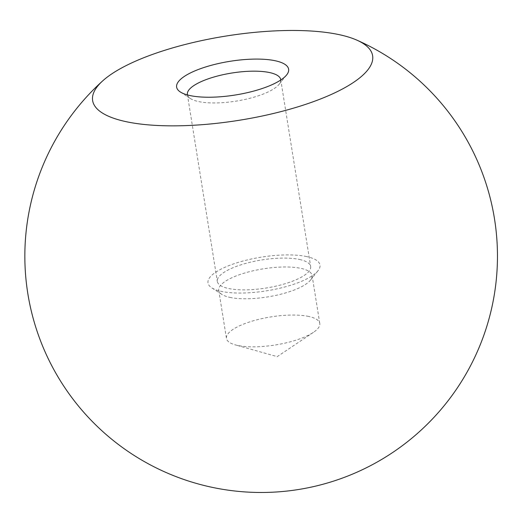 <?xml version="1.0" encoding="UTF-8"?>
<svg xmlns="http://www.w3.org/2000/svg" width="523" height="523" viewBox="0 0 523 523"><rect width="100%" height="100%" fill="white"/><g stroke="black" fill="none" stroke-linecap="round" stroke-linejoin="round"><path stroke-width="0.39" stroke-dasharray="2.62 1.96" d="M308.714 316.461A47.26 14.213 -9.1 0 0 255.95 320.069A47.26 14.213 -9.1 0 0 226.452 338.42A47.26 14.213 -9.1 0 0 235.252 344.866A47.26 14.213 -9.1 0 0 237.514 345.428A47.26 14.213 -9.1 0 0 313.434 332.347A47.26 14.213 -9.1 0 0 319.782 323.469A47.26 14.213 -9.1 0 0 308.714 316.461M229.819 297.365A47.26 14.213 -9.1 0 0 275.425 295.469A47.26 14.213 -9.1 0 0 310.407 280.21A47.26 14.213 -9.1 0 0 312.081 275.405A47.26 14.213 -9.1 0 0 301.019 268.397A47.26 14.213 -9.1 0 0 248.248 272.006A47.26 14.213 -9.1 0 0 218.751 290.35A47.26 14.213 -9.1 0 0 221.844 294.397A47.26 14.213 -9.1 0 0 229.819 297.365M187.476 94.951A47.26 14.213 -9.1 0 0 190.477 98.579A47.26 14.213 -9.1 0 0 198.452 101.54A47.26 14.213 -9.1 0 0 244.058 99.645A47.26 14.213 -9.1 0 0 279.047 84.393A47.26 14.213 -9.1 0 0 280.759 80.006M299.594 259.493A47.26 14.213 170.9 0 1 310.655 266.501A47.26 14.213 170.9 0 1 281.158 284.852A47.26 14.213 170.9 0 1 228.394 288.461A47.26 14.213 170.9 0 1 217.326 281.452A47.26 14.213 170.9 0 1 246.823 263.102A47.26 14.213 170.9 0 1 299.594 259.493M306.713 256.597A56.713 17.056 -9.1 0 0 235.33 263.317A56.713 17.056 -9.1 0 0 211.704 287.8A56.713 17.056 -9.1 0 0 221.275 291.357A56.713 17.056 -9.1 0 0 276 289.082A56.713 17.056 -9.1 0 0 317.984 270.777A56.713 17.056 -9.1 0 0 306.713 256.597M313.434 332.347L277.229 356.64L235.252 344.866M312.081 275.405L319.782 323.469M279.047 84.393L286.617 74.959M280.714 79.588L310.655 266.501M221.844 294.397L211.704 287.8M310.407 280.21L317.984 270.777M187.391 94.532L217.326 281.452M190.477 98.579L180.337 91.983M218.751 290.35L226.452 338.42"/><path stroke-width="0.78" d="M189.908 95.539A56.713 17.056 -9.1 0 0 244.633 93.264A56.713 17.056 -9.1 0 0 286.617 74.959A56.713 17.056 -9.1 0 0 275.346 60.779A56.713 17.056 -9.1 0 0 203.963 67.5A56.713 17.056 -9.1 0 0 180.337 91.983A56.713 17.056 -9.1 0 0 189.908 95.539M280.759 80.006A47.26 14.213 -9.1 0 0 280.714 79.588A47.26 14.213 -9.1 0 0 269.652 72.579A47.26 14.213 -9.1 0 0 216.888 76.188A47.26 14.213 -9.1 0 0 187.391 94.532A47.26 14.213 -9.1 0 0 187.476 94.951M125.827 121.611A141.779 42.631 -9.1 0 0 310.976 102.528A141.779 42.631 -9.1 0 0 356.81 40.114A141.779 42.631 -9.1 0 0 339.427 34.708A141.779 42.631 -9.1 0 0 102.77 80.81A141.779 42.631 -9.1 0 0 125.827 121.611M102.77 80.81A236.291 236.291 0 0 0 211.089 487.109A236.291 236.291 0 0 0 356.81 40.114"/></g></svg>
